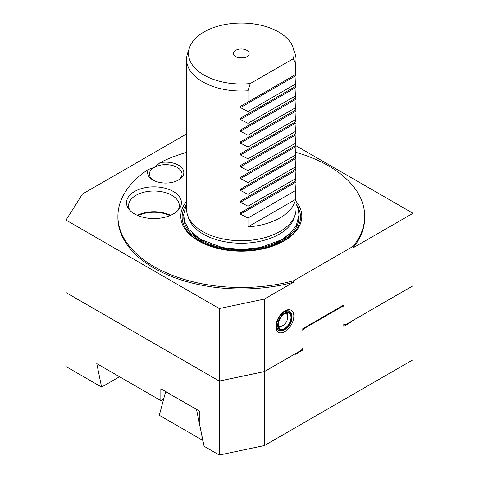 <?xml version="1.0" encoding="UTF-8"?>
<svg xmlns="http://www.w3.org/2000/svg" width="479" height="479" viewBox="0 0 479 479"><rect width="100%" height="100%" fill="white"/><g stroke="black" fill="none" stroke-linecap="round" stroke-linejoin="round"><path stroke-width="0.72" d="M301.884 349.484L302.794 350.011L302.794 347.91L301.513 350.125L264.36 371.578L264.36 299.088L293.477 282.281L293.477 280.802L353.107 246.374L353.107 247.853L412.976 213.287L412.976 285.777L345.072 324.978L343.79 324.241L343.79 326.343L351.478 321.9L351.478 321.313L412.976 285.807L412.976 359.777L264.36 445.578L219.274 455.05L204.084 446.278L199.276 422.795L199.276 410.958L160.842 388.768L160.842 400.606L96.782 363.621L101.59 387.104L66.024 366.573L66.024 292.603L219.274 381.08L264.36 371.608L264.36 445.578M163.68 398.965L160.842 400.606M119.528 376.751L101.59 387.104M186.582 133.928L82.436 194.055L66.024 220.089L219.274 308.566L264.36 299.088M302.794 350.011L295.106 354.448L295.106 353.855L264.36 371.608M284.861 331.636A12.682 7.323 -60 0 1 275.892 326.456A12.682 7.323 -60 0 1 284.861 310.925L284.861 310.925A12.682 7.323 -60 0 1 293.825 316.104A12.682 7.323 -60 0 1 284.861 331.636M302.794 330.779L302.794 328.678L343.79 305.009L343.79 307.111L342.509 306.368L304.075 328.558L302.794 330.779M351.478 321.9L350.939 321.589M412.976 213.287L296.004 145.754M353.107 246.374A123.384 71.233 0 0 0 364.687 216.245L364.687 217.723A123.384 71.233 180 0 1 353.107 247.853M293.477 282.281A123.384 71.233 180 0 1 117.912 217.723L117.912 216.245A123.384 71.233 0 0 0 293.477 280.802M186.582 152.4A123.384 71.233 0 0 0 159.944 162.692C155.891 166.494 152.088 168.686 148.538 169.279A123.384 71.233 0 0 0 117.912 216.245M364.687 216.245A123.384 71.233 0 0 0 296.016 152.4M159.944 162.692A18.118 10.46 180 0 1 178.523 165.207A18.118 10.46 180 0 1 178.523 180.002A18.118 10.46 180 0 1 152.897 180.002L152.897 180.002A18.118 10.46 180 0 1 148.538 169.279M296.016 201.324A60.516 34.937 180 0 1 276.132 244.817A60.516 34.937 180 0 1 198.51 240.949A60.516 34.937 180 0 1 186.582 201.324M134.533 213.921A27.459 15.855 180 0 1 128.887 209.185A27.459 15.855 180 0 1 138.377 189.654A27.459 15.855 180 0 1 173.368 191.504A27.459 15.855 180 0 1 179.014 209.185A27.459 15.855 180 0 1 173.368 213.921A27.459 15.855 180 0 1 134.533 213.921M153.573 180.373A16.304 9.412 180 0 1 149.406 174.087A16.304 9.412 180 0 1 159.471 165.387A16.304 9.412 180 0 1 177.242 167.428A16.304 9.412 180 0 1 182.02 174.087A16.304 9.412 180 0 1 177.847 180.373M187.57 215.131L188.57 218.119A53.702 31.003 0 0 0 203.33 234.171A53.702 31.003 0 0 0 279.269 234.171A53.702 31.003 0 0 0 294.028 218.119L295.028 215.131A54.72 31.59 180 0 1 279.987 231.483A54.72 31.59 180 0 1 202.611 231.483A54.72 31.59 180 0 1 187.57 215.131A54.72 31.59 180 0 1 186.582 209.143L186.582 59.432A54.72 31.59 0 0 0 202.611 81.771A54.72 31.59 0 0 0 247.972 90.788L247.972 102.027L240.452 106.368L240.452 107.625L247.972 111.505L247.972 113.864L240.452 118.205L240.452 119.463L247.972 123.337L247.972 125.696L240.452 130.043L240.452 131.294L247.972 135.174L247.972 137.533L240.452 141.874L240.452 143.131L247.972 147.011L247.972 149.37L240.452 153.711L240.452 154.968L247.972 158.842L295.609 131.342L296.016 123.869L296.01 121.636L247.972 149.37M295.609 190.516L295.609 199.39L247.972 226.89L247.972 218.017L295.609 190.516L296.016 183.044L296.016 209.143A54.72 31.59 180 0 1 295.028 215.131M296.016 112.038L296.016 121.63L240.452 153.711L296.01 121.636L295.609 121.87L296.016 112.038L296.01 109.799L295.609 110.032L296.016 100.201L296.01 97.967L295.609 98.195L296.016 88.37L296.01 86.13L295.609 86.364L296.016 76.532L296.01 74.293L295.609 74.526L295.609 63.288A54.72 31.59 0 0 0 296.016 59.432A54.72 31.59 0 0 0 295.028 53.45L293.118 47.744A52.774 30.47 0 0 0 278.616 31.973A52.774 30.47 0 0 0 225.837 24.387A52.774 30.47 0 0 0 189.48 47.744A52.774 30.47 0 0 0 203.982 75.059A52.774 30.47 0 0 0 250.278 83.544L247.972 90.788M296.016 59.432L296.016 74.293L247.972 102.027M296.016 76.532L296.016 86.124L240.452 118.205L296.01 86.13L247.972 113.864M296.016 88.37L296.016 97.961L240.452 130.043L296.01 97.967L247.972 125.696M296.016 100.201L296.016 109.799L247.972 137.533M295.609 131.342L295.609 133.701L240.452 165.542L240.452 166.8L247.972 170.68L295.609 143.179L296.01 133.467L240.452 165.542L296.01 133.467L296.016 123.869M295.609 143.179L295.609 145.538L240.452 177.38L240.452 178.637L247.972 182.511L295.609 155.01L296.01 145.305L240.452 177.38L296.01 145.305M295.609 155.01L295.609 157.369L240.452 189.217L240.452 190.468L247.972 194.348L295.609 166.848L296.01 157.142L240.452 189.217L296.01 157.142L296.016 147.544M295.609 166.848L295.609 169.207L240.452 201.048L240.452 202.306L247.972 206.186L295.609 178.679L296.01 168.973L240.452 201.048L296.01 168.973L296.016 159.375M295.609 178.679L295.609 181.044L240.452 212.886L240.452 214.143L247.972 218.017M296.01 180.811L240.452 212.886L296.01 180.811L296.016 183.044M247.972 226.89A54.72 31.59 0 0 0 279.987 217.873A54.72 31.59 0 0 0 295.609 199.39M247.972 208.545L247.972 206.186M247.972 196.707L247.972 194.348M247.972 184.87L247.972 182.511M247.972 173.039L247.972 170.68M247.972 161.201L247.972 158.842M189.48 47.744L187.57 53.45A54.72 31.59 0 0 0 186.582 59.432M295.609 63.288L293.304 58.701A52.774 30.47 0 0 0 293.118 47.744M293.304 58.701L250.278 83.544M246.847 50.313A7.844 4.527 180 0 1 248.463 55.366A7.844 4.527 180 0 1 235.752 56.72A7.844 4.527 180 0 1 234.135 55.366A7.844 4.527 180 0 1 236.848 49.786A7.844 4.527 180 0 1 246.847 50.313M295.609 84.005L247.972 111.505M295.609 95.836L247.972 123.337M295.609 107.673L247.972 135.174M295.609 119.505L247.972 147.011M239.033 57.851A3.622 2.09 180 0 1 243.566 57.851M129.953 210.413A25.363 14.645 180 0 1 128.582 205.671A25.363 14.645 180 0 1 136.012 195.312A25.363 14.645 180 0 1 171.883 195.312A25.363 14.645 180 0 1 179.314 205.671A25.363 14.645 180 0 1 177.948 210.413M170.584 215.322A25.363 14.645 0 0 0 137.317 215.322M138.066 215.64A24.459 14.125 180 0 1 169.835 215.64M66.024 220.089L66.024 292.573L219.274 381.05L219.274 308.566M264.36 371.578L219.274 381.05M219.274 381.08L219.274 455.05M292.034 317.14A10.149 5.856 120 0 0 284.861 312.997A10.149 5.856 120 0 0 277.682 325.421A10.149 5.856 120 0 0 284.861 329.564L284.861 329.564A10.149 5.856 120 0 0 292.034 317.14L292.034 316.547A10.873 6.275 120 0 0 289.783 311.572A10.873 6.275 120 0 0 284.346 312.11A10.873 6.275 120 0 0 277.245 321.69A10.873 6.275 120 0 0 278.91 330.396L278.143 329.953A10.873 6.275 -60 0 1 275.916 325.678M278.91 330.396A10.873 6.275 120 0 0 284.346 329.863L284.861 329.564L284.346 329.863M284.191 311.338A10.873 6.275 -60 0 1 289.011 311.128L289.783 311.572M284.861 328.959A9.406 5.431 120 0 0 291.507 317.439A9.406 5.431 120 0 0 284.861 313.601L284.855 313.601A9.406 5.431 -60 0 0 278.209 325.121A9.406 5.431 -60 0 0 284.861 328.959M278.209 324.972A9.041 5.221 -60 0 0 280.083 328.959A9.041 5.221 -60 0 0 284.604 328.516A9.041 5.221 120 0 0 290.508 320.547A9.041 5.221 120 0 0 289.124 313.302A9.041 5.221 120 0 0 284.73 313.679M282.017 325.912A9.041 5.221 120 0 1 281.119 326.504A9.041 5.221 -60 0 1 278.688 327.349M287.448 316.499A9.041 5.221 120 0 0 287.029 312.901M304.075 328.558L303.536 328.247M341.97 306.057L342.509 306.368M196.713 409.479L165.62 391.714L159.303 415.287L202.862 440.441L196.546 409.569M185.858 205.03A59.192 34.177 0 0 0 199.444 241.171A59.192 34.177 0 0 0 273.323 245.745A59.192 34.177 0 0 0 296.74 205.03M183.768 217.688A57.534 33.213 0 0 0 200.617 240.919A57.534 33.213 0 0 0 263.109 248.164A57.534 33.213 0 0 0 298.83 217.688M290.304 233.273A56.169 32.428 180 0 1 201.581 240.362A56.169 32.428 180 0 1 192.295 233.273M240.452 107.625L296.01 75.55M240.452 119.463L296.01 87.388M240.452 131.294L296.01 99.219M240.452 143.131L296.01 111.056M240.452 154.968L296.01 122.887M240.452 166.8L296.01 134.725M240.452 178.637L296.01 146.562M240.452 190.468L296.01 158.393M240.452 202.306L296.01 170.231M240.452 214.143L296.01 182.062M296.016 203.623L297.818 207.664L299.022 214.76L296.327 225.393L290.328 233.249L281.448 239.841L260.378 247.565L241.248 249.487L222.376 247.601L200.06 239.195L188.852 229.429L184.78 221.933L183.577 214.837L186.582 203.623M296.016 180.805L296.016 171.213M296.016 145.299L296.016 135.707M278.437 326.642A9.059 9.059 0 0 0 286.292 313.038"/></g></svg>
